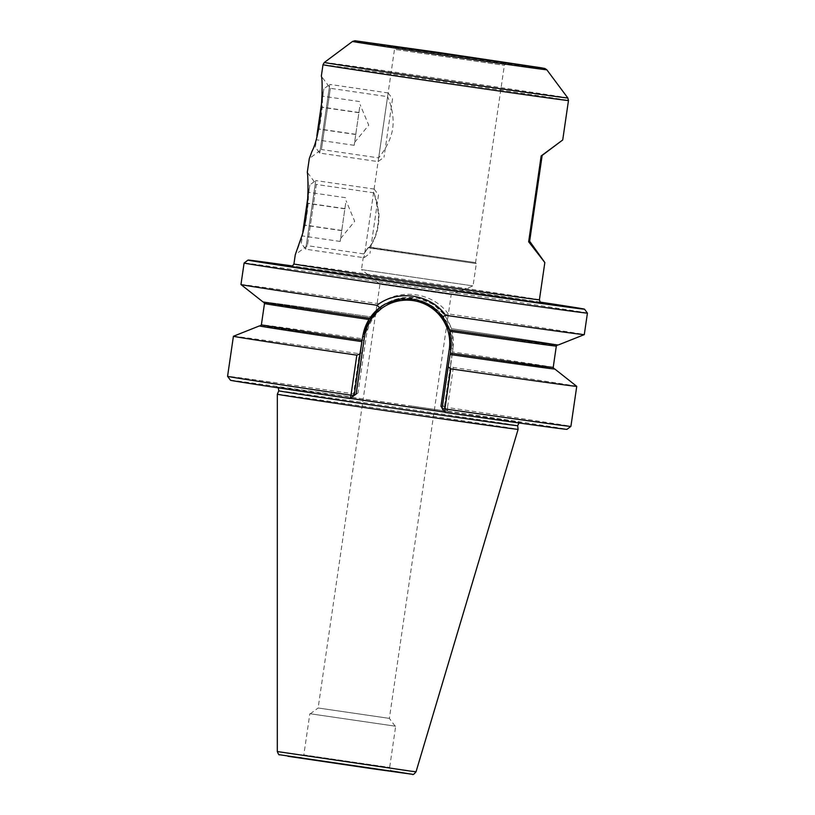 <?xml version="1.0" encoding="UTF-8"?>
<svg xmlns="http://www.w3.org/2000/svg" width="815" height="815" viewBox="0 0 815 815"><rect width="100%" height="100%" fill="white"/><g stroke="black" fill="none" stroke-linecap="round" stroke-linejoin="round"><path stroke-width="0.61" stroke-dasharray="4.08 3.06" d="M359.68 107.203L354.189 145.314L359.68 107.203M322.791 96.201L316.424 139.803L322.791 96.201L360.556 101.712M359.109 112.531L321.344 107.02M358.814 112.694L321.049 107.183M355.635 134.495L317.87 128.984M354.189 145.314L316.424 139.803M355.931 134.332L318.166 128.821M392.524 98.839L384.018 157.203L392.524 98.839L388.134 92.941L378.109 161.604L388.134 92.941L329.769 84.424L319.745 153.088L329.769 84.424L323.861 88.825L321.976 100.612M316.862 135.677L315.344 147.189L319.745 153.088L378.109 161.604L384.018 157.203M315.344 147.189L323.861 88.825M345.662 203.332L340.171 241.444L345.662 203.332M308.763 192.33L302.406 235.932L308.763 192.33L346.528 197.841M345.081 208.66L307.316 203.149M344.796 208.823L307.031 203.312M341.607 230.625L303.842 225.113M340.171 241.444L302.406 235.932M341.903 230.462L304.138 224.96M378.506 194.968L369.99 253.333L378.506 194.968L374.105 189.07L364.091 257.734L374.105 189.07L315.741 180.553L305.717 249.217L315.741 180.553L309.843 184.954L307.958 196.741M302.834 231.806L301.326 243.318L305.717 249.217L364.091 257.734L369.99 253.333M301.326 243.318L309.843 184.954M558.275 344.979A149.237 0.784 -171.7 0 0 451.5 328.639L445.061 315.425L448.23 313.877A173.483 0.907 -171.7 0 1 584.294 334.619M240.965 284.537A173.483 0.907 -171.7 0 1 379.627 303.863L382.184 306.246L371.07 318.308L364.784 335.454L364.264 339.06A147.464 0.774 8.3 0 0 261.381 324.798M364.784 335.454L364.662 335.525A44.581 44.581 61.4 0 1 434.263 305.38A44.581 44.581 61.4 0 1 452.896 348.402L451.907 330.106A147.464 0.774 -171.7 0 1 556.319 346.09M557.429 344.928L449.299 329.831A148.85 0.774 -171.7 0 0 557.888 344.918A148.85 0.774 -171.7 0 0 451.49 328.639L451.907 330.106M382.174 306.246L387.797 302.62L402.895 297.628L418.879 298.27L433.59 304.504L445.061 315.425M310.352 713.777L395.153 726.155L310.352 713.777L318.125 707.991L389.366 718.382L318.125 707.991L379.943 284.211L451.194 294.612L379.943 284.211L361.473 269.622L473.057 285.902L361.473 269.633L363.775 253.893L307.408 245.672L295.285 254.708C295.488 254.565 303.985 234.924 306.735 215.343C310.179 195.111 307.571 172.699 307.306 172.311L316.342 184.435L307.408 245.672L316.342 184.435L373.565 192.788L387.594 96.659C387.4 96.557 395.031 111.787 392.687 128.464C390.181 145.223 378.384 157.855 378.659 157.886L321.436 149.532L330.36 88.305L321.436 149.532L309.303 158.579C309.537 158.416 318.329 138.03 320.947 117.992C324.126 98.146 321.568 76.529 321.334 76.182L330.37 88.305L387.594 96.659L394.491 49.338L504.353 65.363L394.491 49.338C393.625 46.649 392.952 45.62 392.484 46.272M369.338 247.21C375.593 238.795 378.659 227.721 378.517 213.988C376.204 200.918 374.554 193.848 373.565 192.788C374.737 193.664 376.53 200.612 378.955 213.632C379.209 227.293 376.102 238.428 369.643 247.047L475.583 262.603L369.338 247.21C375.593 238.795 378.659 227.721 378.517 213.988C376.204 200.918 374.554 193.848 373.565 192.788C374.737 193.664 376.53 200.612 378.955 213.632C379.209 227.293 376.102 238.428 369.643 247.047L368.207 247.709L476.317 263.591L367.911 247.872L369.338 247.21M368.207 247.709C362.502 255.829 362.41 255.89 367.911 247.872C362.41 255.89 362.502 255.829 368.207 247.709M395.153 726.155L389.366 718.382L451.194 294.602L473.057 285.912L476.317 263.591L475.583 262.603L504.353 65.363C505.86 63.05 506.798 62.266 507.154 63M358.03 392.942L352.121 397.343L447.221 411.218L442.83 405.32L444.307 407.276L452.896 348.402L451.164 348.158A42.849 42.849 61.4 0 0 414.947 299.574A42.849 42.849 61.4 0 0 366.363 335.78L358.03 392.942L356.074 394.409L353.547 393.808L353.038 396.732L356.379 394.236L362.461 352.549L359.384 353.761L353.547 393.808A173.483 0.907 -171.7 0 0 227.568 376.316M440.946 406.349L444.847 412.176M447.221 411.218L447.486 407.52A173.483 0.907 -171.7 0 1 570.897 426.408M447.537 411.055A170.009 0.886 -171.7 0 1 566.965 429.342M576.735 386.341A173.483 0.907 -171.7 0 0 453.334 367.473L450.695 365.426L452.305 353.303A149.237 0.784 -171.7 0 1 553.945 368.798M450.868 349.503L442.087 408.488M450.99 349.441C457.826 314.763 415.701 285.413 385.556 303.842A44.581 44.581 -118.6 0 1 450.99 349.441L442.158 407.989M453.334 367.473L447.486 407.52L444.307 407.276M450.695 365.426L444.613 407.113L447.089 410.454M453.018 348.331L452.305 353.303A148.85 0.774 8.3 0 1 554.047 368.849M260.27 325.959A149.237 0.784 -171.7 0 1 364.071 340.426L362.461 352.549M260.107 325.969L364.071 340.426L364.264 339.06M262.939 301.896A149.237 0.784 -171.7 0 1 371.915 317.025A148.85 0.774 -171.7 0 0 263.327 301.937A148.85 0.774 -171.7 0 0 369.715 318.217L263.754 302.09M448.23 313.877C433.223 292.514 400.043 287.777 379.627 303.863M587.432 313.103A173.483 0.907 8.3 0 0 415.895 287.165A173.483 0.907 8.3 0 0 244.103 263.021M540.131 302.09A170.009 0.886 8.3 0 0 292.575 265.975M277.324 394.226A121.659 0.642 -171.7 0 1 398.138 411.208A121.659 0.642 -171.7 0 1 518.106 429.352M309.843 713.706L395.672 726.226L309.843 713.706L303.832 754.904L389.662 767.424L303.832 754.904L302.059 757.451L300.266 757.869L392.229 771.285C391.475 771.978 390.619 770.695 389.662 767.424L395.672 726.226M353.038 396.732L352.121 397.343M230.502 380.259A170.009 0.886 -171.7 0 1 352.437 397.18M233.426 336.259A173.483 0.907 -171.7 0 1 359.384 353.761M387.797 302.62L387.461 302.803C374.727 310.138 367.127 321.039 364.662 335.525L356.074 394.409L364.662 335.525L366.363 335.78M442.83 405.32L451.164 348.158M553.212 367.371A147.464 0.774 8.3 0 0 452.498 351.937M264.488 303.516A147.464 0.774 -171.7 0 1 371.07 318.308M324.36 62.439A123.024 0.642 -171.7 0 1 446.284 79.585A123.024 0.642 -171.7 0 1 567.821 97.963M322.995 64.731A124.043 0.652 -171.7 0 1 322.995 64.721A124.043 0.652 -171.7 0 1 446.253 82.05A124.043 0.652 -171.7 0 1 568.473 100.54M541.231 302.803A126.814 0.662 8.3 0 0 416.363 283.977A126.814 0.662 8.3 0 0 291.312 266.342M539.408 299.788A124.043 0.652 8.3 0 0 417.188 281.307A124.043 0.652 8.3 0 0 293.93 263.978M352.538 41.433A98.167 0.509 -171.7 0 1 449.839 55.114A98.167 0.509 -171.7 0 1 546.814 69.774M277.314 751.542L416.037 771.785M301.224 757.777L391.343 770.919M299.9 757.838L392.596 771.367L299.9 757.838M412.991 406.227A123.391 0.642 -171.7 0 1 520.826 422.608A123.391 0.642 -171.7 0 1 411.106 407.245M364.071 340.426A148.85 0.774 8.3 0 0 260.168 325.969M384.486 403.364A123.391 0.642 -171.7 0 1 276.642 386.982A123.391 0.642 -171.7 0 1 386.361 402.345M278.791 390.823A120.702 0.632 -171.7 0 1 398.657 407.673A120.702 0.632 -171.7 0 1 517.668 425.674M354.617 142.391L368.716 125.174L360.128 104.636M340.599 238.53L354.698 221.303L346.11 200.765M554.098 368.859L452.305 353.303M291.23 266.342L418.941 284.353L541.313 302.823M519.012 422.975L520.388 422.588L410.974 407.235M278.282 387.848L277.069 387.094L384.619 403.384"/><path stroke-width="1.22" d="M321.976 100.612L316.862 135.677M307.958 196.741L302.834 231.806M584.294 334.619A173.483 0.907 -171.7 0 1 584.284 334.629A173.483 0.907 -171.7 0 1 445.622 315.293L442.504 316.821L449.289 329.831A149.237 0.784 -171.7 0 0 558.275 344.979L584.284 334.629L587.432 313.113A173.483 0.907 8.3 0 0 587.432 313.113A173.483 0.907 8.3 0 0 587.432 313.103A173.483 0.907 8.3 0 1 380.157 283.773A173.483 0.907 8.3 0 1 244.103 263.021L240.965 284.537A173.483 0.907 -171.7 0 1 240.965 284.537A173.483 0.907 -171.7 0 0 377.019 305.279C397.506 289.142 430.646 294.093 445.622 315.293M442.504 316.821L430.992 305.92L416.292 299.696L400.287 299.044L385.22 304.026L379.617 307.642L377.019 305.279M542.169 155.39L562.717 139.976L541.17 155.94L542.169 155.39L529.648 241.22L544.838 262.542L528.65 241.77L529.648 241.22M541.17 155.94L528.65 241.77M546.814 69.774L544.878 68.48L540.834 67.737L438.888 52.506L354.943 40.75L352.538 41.433A98.167 0.509 -171.7 0 0 449.605 56.123A98.167 0.509 -171.7 0 0 546.814 69.774L567.821 97.963L568.473 100.54A124.043 0.652 -171.7 0 1 445.642 83.273A124.043 0.652 -171.7 0 1 322.995 64.731L321.324 76.192C323.27 78.393 322.231 131.969 312.064 151.162L309.303 158.568L307.296 172.322C308.121 173.952 309.751 215.567 301.03 238.225L295.285 254.698L293.93 263.978A124.043 0.652 8.3 0 0 416.139 282.469A124.043 0.652 8.3 0 0 539.398 299.798A124.043 0.652 8.3 0 0 539.408 299.788L544.838 262.542M444.847 412.176L350.246 398.372L356.145 393.971L354.168 395.448L362.634 336.636L368.9 319.49A147.464 0.774 -171.7 0 1 264.488 303.516L263.602 302.029M553.945 368.798A149.237 0.784 -171.7 0 1 554.77 368.991A149.237 0.784 -171.7 0 1 450.125 354.494L450.338 353.109A147.464 0.774 8.3 0 0 553.212 367.371L556.319 346.09A147.464 0.774 -171.7 0 1 449.737 331.287L449.299 329.831M449.737 331.287L450.868 349.503L450.338 353.109M379.617 307.642L368.9 319.49M570.897 426.408L570.897 426.408A173.483 0.907 -171.7 0 1 444.929 408.916L445.031 412.41A170.009 0.886 -171.7 0 0 566.965 429.342L570.897 426.408L576.745 386.351A173.483 0.907 -171.7 0 1 450.766 368.859L444.929 408.916L442.087 408.488L448.169 366.801L450.766 368.859M554.047 368.849A148.85 0.774 8.3 0 1 450.125 354.494L448.169 366.801M554.77 368.991L576.735 386.341A173.483 0.907 -171.7 0 1 576.745 386.351M350.246 398.372L350.99 395.204A173.483 0.907 -171.7 0 1 227.568 376.326A173.483 0.907 -171.7 0 1 227.568 376.316L233.416 336.269A173.483 0.907 -171.7 0 1 233.426 336.259L259.435 325.908A149.237 0.784 -171.7 0 1 260.27 325.959M350.531 398.097L353.853 395.611L350.99 395.204L356.827 355.157L359.935 353.924L354.168 395.448M444.582 411.82L442.087 408.488M442.158 407.989L440.946 406.349L449.289 349.177A42.849 42.849 -118.6 0 0 413.073 300.592A42.849 42.849 -118.6 0 0 364.488 336.809L356.145 393.971M359.935 353.924L361.891 341.617A149.237 0.784 -171.7 0 1 259.435 325.908M362.634 336.636L361.891 341.617A148.85 0.774 8.3 0 1 260.168 325.969M369.715 318.217A149.237 0.784 -171.7 0 1 262.939 301.896L240.965 284.547M292.575 265.975A170.009 0.886 8.3 0 0 248.035 260.087A170.009 0.886 8.3 0 0 415.11 285.362A170.009 0.886 8.3 0 0 584.487 309.18A170.009 0.886 8.3 0 0 584.498 309.17A170.009 0.886 8.3 0 0 540.131 302.09M518.106 429.352L518.106 429.352A121.659 0.642 -171.7 0 1 397.618 412.421A121.659 0.642 -171.7 0 1 277.324 394.226L277.304 751.542L410.729 771.143L416.037 771.785L518.106 429.352L517.668 425.674A120.702 0.632 -171.7 0 1 398.138 408.875A120.702 0.632 -171.7 0 1 278.791 390.823L278.282 387.848M349.941 398.535A170.009 0.886 -171.7 0 1 230.502 380.259L227.568 376.326M356.827 355.157A173.483 0.907 -171.7 0 1 233.416 336.269M355.116 40.781L544.532 68.429L355.116 40.781M392.147 46.19L507.501 63.02L392.147 46.19M385.383 303.944A44.581 44.581 -118.6 0 0 362.757 336.564L364.488 336.809M450.99 349.441L449.289 349.177M264.488 303.516L261.381 324.798A147.464 0.774 8.3 0 0 362.105 340.232M567.821 97.963A123.024 0.642 -171.7 0 1 445.999 80.848A123.024 0.642 -171.7 0 1 324.36 62.449A123.024 0.642 -171.7 0 1 324.36 62.439L322.995 64.731M291.312 266.342A126.814 0.662 8.3 0 0 409.986 284.384A126.814 0.662 8.3 0 0 541.751 302.946A126.814 0.662 8.3 0 0 541.231 302.803M391.343 770.919L411.218 774.138L372.251 768.718L287.98 756.269L301.224 757.777M507.093 63L392.545 46.282M556.319 346.09L557.592 344.918M553.212 367.371L554.098 368.859M248.035 260.087L244.103 263.021M584.498 309.17L587.432 313.103M562.717 139.976L568.473 100.54M352.538 41.433L324.36 62.449M293.93 263.978C292.371 266.271 291.475 267.055 291.23 266.342M541.313 302.823C540.854 303.424 540.213 302.416 539.408 299.788M416.037 771.785C414.04 774.27 412.798 775.096 412.288 774.25L279.392 754.721C279.087 755.311 278.394 754.242 277.304 751.542M261.381 324.798L260.117 325.969M517.668 425.674L519.012 422.975M278.791 390.823L277.324 394.226"/></g></svg>
